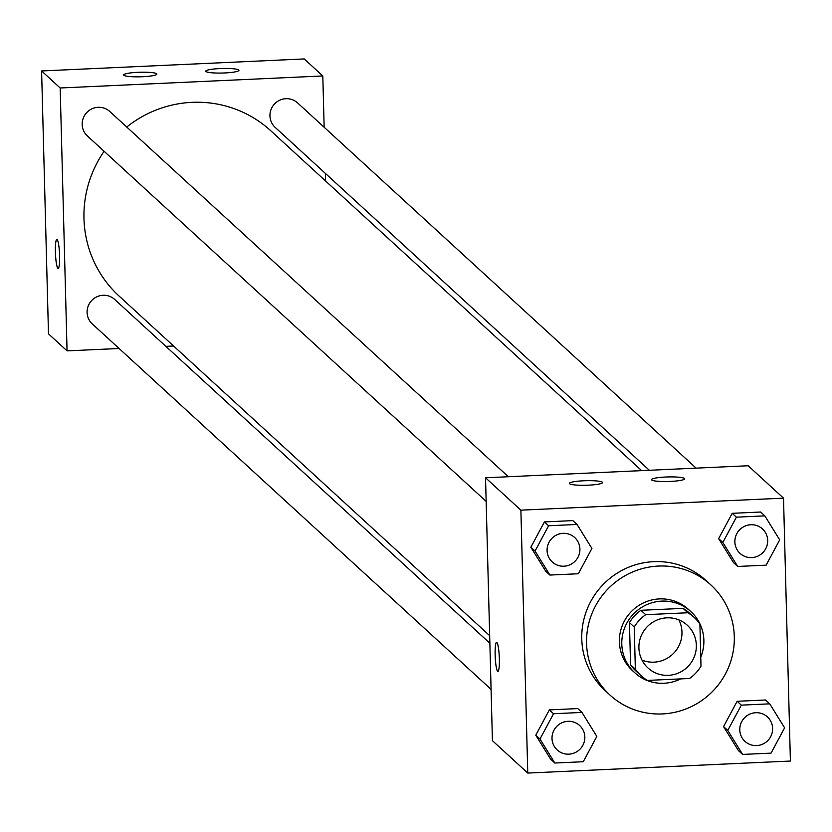 <?xml version="1.0" encoding="UTF-8"?>
<svg xmlns="http://www.w3.org/2000/svg" width="832" height="832" viewBox="0 0 832 832"><rect width="100%" height="100%" fill="white"/><g stroke="black" fill="none" stroke-linecap="round" stroke-linejoin="round"><path stroke-width="1.25" d="M678.87 619.882A29.037 28.475 -47.5 0 1 674.242 652.642A29.037 28.475 -47.5 0 1 642.002 660.109M638.903 647.899A29.037 28.475 -47.5 0 1 655.834 620.568A29.037 28.475 -47.5 0 1 687.242 625.175A29.037 28.475 -47.5 0 1 688.615 665.818A29.037 28.475 -47.5 0 1 648.003 667.992A29.037 28.475 -47.5 0 1 638.903 647.899M647.431 680.41L689.541 678.486A39.426 38.667 -47.5 0 0 701.002 666.151L699.899 624A39.426 38.667 -47.5 0 0 694.262 617.51A39.426 38.667 -47.5 0 0 687.814 612.758L645.705 614.682A39.426 38.667 -47.5 0 0 634.244 627.006L635.346 669.157A39.426 38.667 -47.5 0 0 640.983 675.646A39.426 38.667 -47.5 0 0 647.431 680.41M687.814 612.758L683.03 608.369L640.921 610.293L645.705 614.682M634.244 627.006L629.45 622.617L630.552 664.768L635.346 669.157M629.45 622.617A39.426 38.667 -47.5 0 1 640.921 610.293M683.03 608.369A39.426 38.667 -47.5 0 1 689.468 613.122L694.262 617.51M640.983 675.646L636.199 671.258A39.426 38.667 -47.5 0 1 630.552 664.768M700.773 657.155A41.486 40.685 132.5 0 0 690.862 611.603A41.486 40.685 132.5 0 0 661.752 601.11A41.486 40.685 132.5 0 0 624.447 628.358A41.486 40.685 132.5 0 0 634.806 672.776A41.486 40.685 132.5 0 0 680.638 678.891M634.806 672.776L632.403 670.582A41.486 40.685 -47.5 0 1 619.403 641.878A41.486 40.685 -47.5 0 1 659.36 598.915A41.486 40.685 -47.5 0 1 688.459 609.409L690.862 611.603M586.57 643.375A74.672 73.226 -47.5 0 1 630.126 573.102A74.672 73.226 -47.5 0 1 710.882 584.938A74.672 73.226 -47.5 0 1 714.418 689.468A74.672 73.226 -47.5 0 1 609.981 695.053A74.672 73.226 -47.5 0 1 586.57 643.375M609.981 695.053L605.197 690.654A74.672 73.226 -47.5 0 1 581.776 638.986A74.672 73.226 -47.5 0 1 625.331 568.703A74.672 73.226 -47.5 0 1 706.087 580.549L710.882 584.938M783.515 498.15L520.884 510.162L527.769 773.063L790.4 761.041L783.515 498.15L748.166 465.754L485.534 477.776L520.884 510.162M577.054 524.462L572.863 520.614L544.43 521.924L530.858 547.217L545.719 571.21L549.91 575.058L578.344 573.758L591.916 548.454L577.054 524.462L548.621 525.762L535.049 551.054L549.91 575.058M764.837 515.871L760.646 512.023L732.212 513.323L718.64 538.626L733.502 562.619L737.693 566.457L766.126 565.157L779.698 539.864L764.837 515.871L736.403 517.171L722.831 542.464L737.693 566.457M769.756 703.841L765.565 699.993L737.131 701.293L723.559 726.596L738.421 750.589L742.622 754.426L771.046 753.126L784.618 727.834L769.756 703.841L741.322 705.141L727.761 730.434L742.622 754.426M581.974 712.431L577.782 708.583L549.349 709.894L535.787 735.186L550.638 759.179L554.84 763.027L583.263 761.727L596.835 736.424L581.974 712.431L553.55 713.731L539.978 739.024L554.84 763.027M485.534 477.776L492.419 740.667L527.769 773.063M496.87 642.512A14.518 2.028 87.4 0 1 499.314 657.8A14.518 2.028 87.4 0 1 497.91 671.393A14.518 2.028 87.4 0 1 495.217 656.978A14.518 2.028 87.4 0 1 496.579 642.387A14.518 2.028 87.4 0 1 496.87 642.512M496.59 642.387A14.518 2.028 -92.6 0 0 495.238 656.978A14.518 2.028 -92.6 0 0 497.91 671.393M665.673 477.027A16.598 2.278 178.5 0 1 684.663 478.785A16.598 2.278 178.5 0 1 668.138 481.499A16.598 2.278 178.5 0 1 651.487 479.658A16.598 2.278 178.5 0 1 665.673 477.027M583.606 480.782A16.598 2.278 178.5 0 1 602.586 482.539A16.598 2.278 178.5 0 1 586.061 485.254A16.598 2.278 178.5 0 1 569.41 483.413A16.598 2.278 178.5 0 1 583.606 480.782M489.674 635.658L119.142 296.119A112.174 110.001 -47.5 0 1 83.97 218.494A112.174 110.001 -47.5 0 1 104.094 151.299M126.745 127.026A112.174 110.001 -47.5 0 1 270.712 130.718L641.649 470.631M489.871 643.25L114.712 299.468A16.598 16.276 132.5 0 0 91.499 300.706A16.598 16.276 132.5 0 0 92.29 323.929L491.078 689.374M649.345 470.278L275.153 127.369A16.598 16.276 -47.5 0 1 279.625 100.266A16.598 16.276 -47.5 0 1 297.575 102.898L696.134 468.135M486.158 501.405L87.37 135.959A16.598 16.276 -47.5 0 1 91.842 108.867A16.598 16.276 -47.5 0 1 109.793 111.498L508.352 476.726M60.174 87.984L322.806 75.962L304.231 58.937L41.6 70.959L60.174 87.984L67.059 350.875L119.09 348.494M165.88 346.351L173.576 345.998M325.551 180.96L325.354 173.378M324.147 127.254L322.806 75.962M238.753 70.002A16.598 2.278 178.5 0 1 238.93 70.325A16.598 2.278 178.5 0 1 222.394 73.039A16.598 2.278 178.5 0 1 205.754 71.188A16.598 2.278 178.5 0 1 219.939 68.567A16.598 2.278 178.5 0 1 238.753 70.002M123.854 75.265A16.598 2.278 178.5 0 1 123.677 74.953A16.598 2.278 178.5 0 1 137.873 72.322A16.598 2.278 178.5 0 1 156.853 74.079A16.598 2.278 178.5 0 1 141.502 76.762A16.598 2.278 178.5 0 1 123.854 75.265M41.6 70.959L48.485 333.85L67.059 350.875M55.401 251.992A14.518 2.028 87.4 0 1 56.836 239.408A14.518 2.028 87.4 0 1 59.53 253.822A14.518 2.028 87.4 0 1 58.167 268.424A14.518 2.028 87.4 0 1 55.401 251.992M56.846 239.408A14.518 2.028 -92.6 0 0 55.422 251.992A14.518 2.028 -92.6 0 0 58.167 268.424M557.201 749.975A16.598 16.276 -47.5 0 1 557.201 749.965A16.598 16.276 -47.5 0 1 561.673 722.862A16.598 16.276 -47.5 0 1 579.613 725.494A16.598 16.276 -47.5 0 1 579.623 725.504A16.598 16.276 -47.5 0 1 580.424 748.738A16.598 16.276 -47.5 0 1 552.011 738.494A16.598 16.276 -47.5 0 1 579.634 725.514L579.613 725.494M577.782 708.583L549.349 709.894L553.55 713.731M549.349 709.894L535.787 735.186L539.978 739.024M535.787 735.186L550.638 759.179M739.773 729.882A16.598 16.276 -47.5 0 1 767.395 716.903A16.598 16.276 -47.5 0 1 767.406 716.903A16.598 16.276 -47.5 0 1 768.206 740.147A16.598 16.276 -47.5 0 1 744.994 741.385A16.598 16.276 -47.5 0 1 744.973 741.364A16.598 16.276 -47.5 0 1 739.773 729.882M765.565 699.993L737.131 701.293L741.322 705.141M737.131 701.293L723.559 726.596L727.761 730.434M723.559 726.596L738.421 750.589M744.973 741.364L744.994 741.385A16.598 16.276 -47.5 0 1 749.466 714.282A16.598 16.276 -47.5 0 1 767.416 716.914L767.416 716.914M552.271 561.995L552.292 562.006A16.598 16.276 -47.5 0 1 556.743 534.893A16.598 16.276 -47.5 0 1 574.694 537.524A16.598 16.276 -47.5 0 1 574.704 537.534A16.598 16.276 -47.5 0 1 575.505 560.768A16.598 16.276 -47.5 0 1 552.292 562.006A16.598 16.276 -47.5 0 1 552.271 561.995A16.598 16.276 -47.5 0 1 556.764 534.914A16.598 16.276 -47.5 0 1 574.714 537.545L574.714 537.545M572.863 520.614L544.43 521.924L548.621 525.762M544.43 521.924L530.858 547.217L535.049 551.054M530.858 547.217L545.719 571.21M740.074 553.415L740.054 553.394A16.598 16.276 -47.5 0 1 740.054 553.394A16.598 16.276 -47.5 0 1 744.526 526.302A16.598 16.276 -47.5 0 1 762.476 528.934A16.598 16.276 -47.5 0 1 762.486 528.934A16.598 16.276 -47.5 0 1 763.277 552.178A16.598 16.276 -47.5 0 1 734.874 541.934A16.598 16.276 -47.5 0 1 762.497 528.944L762.497 528.944M760.646 512.023L732.212 513.323L736.403 517.171M732.212 513.323L718.64 538.626L722.831 542.464M718.64 538.626L733.502 562.619"/></g></svg>
